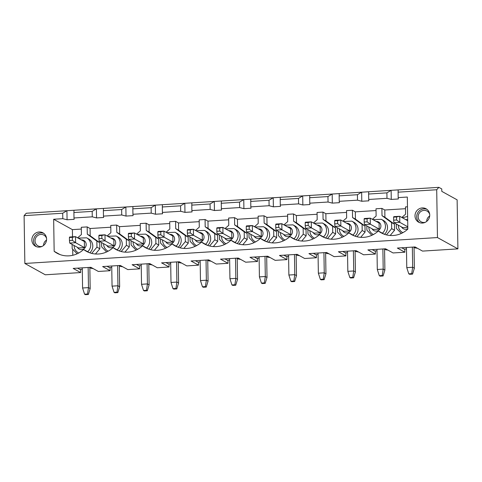 <?xml version="1.0" encoding="UTF-8"?>
<svg xmlns="http://www.w3.org/2000/svg" width="482" height="482" viewBox="0 0 482 482"><rect width="100%" height="100%" fill="white"/><g stroke="black" fill="none" stroke-linecap="round" stroke-linejoin="round"><path stroke-width="0.72" d="M42.157 246.356A6.133 5.82 119 0 1 41.024 246.543A6.133 5.82 119 0 1 37.958 245.856A6.133 5.82 119 0 1 35.837 237.668A6.133 5.82 119 0 1 43.904 235.12A6.133 5.82 119 0 1 46.555 238.415M43.549 245.477A6.133 5.82 119 0 1 46.549 240.066M425.293 222.292A6.133 5.82 119 0 1 424.16 222.479A6.133 5.82 119 0 1 421.093 221.798A6.133 5.82 119 0 1 418.972 213.61A6.133 5.82 119 0 1 427.034 211.062A6.133 5.82 119 0 1 429.691 214.357M426.684 221.413A6.133 5.82 119 0 1 429.685 216.002M406.453 247.483L406.772 267.637L408.766 273.83L409.616 274.3L412.568 274.113L414.369 268.209L412.664 267.263L411.712 273.643L408.766 273.83M407.796 227.305L402.765 227.618L393.908 222.714L393.655 220.166L396.602 219.985L396.553 216.954L393.607 217.141L393.655 220.166M393.607 217.141L393.812 216.665L399.705 216.291L407.694 220.714M412.568 274.113L411.712 273.643M406.772 267.637L412.664 267.263L412.351 247.115M407.79 226.769L399.801 222.347L399.705 216.291L396.553 216.954M393.908 222.714L399.801 222.347L396.602 219.985M414.044 247.326L414.369 268.209M376.984 249.333L377.298 269.486L379.292 275.68L380.147 276.15L383.094 275.969L384.895 270.059L383.196 269.113L382.244 275.493L379.292 275.68M364.133 218.991L364.338 218.515L370.236 218.141L370.333 224.196L379.189 229.101L373.291 229.468L364.434 224.564L364.181 222.015L367.127 221.834L367.079 218.804L364.133 218.991L364.181 222.015M367.079 218.804L370.236 218.141L379.093 223.046L379.189 229.101M383.094 275.969L382.244 275.493M377.298 269.486L383.196 269.113L382.877 248.965M364.434 224.564L370.333 224.196L367.127 221.834M384.57 249.176L384.895 270.059M347.51 251.188L347.829 271.336L349.824 277.53L350.673 278.006L353.619 277.819L355.427 271.908L353.722 270.968L352.77 277.349L349.824 277.53M334.665 220.84L334.87 220.364L340.762 219.997L340.858 226.046L349.715 230.95L343.823 231.324L334.966 226.42L334.713 223.871L337.659 223.684L337.611 220.66L334.665 220.84L334.713 223.871M337.611 220.66L340.762 219.997L349.619 224.901L349.715 230.95M353.619 277.819L352.77 277.349M347.829 271.336L353.722 270.968L353.402 250.815M334.966 226.42L340.858 226.046L337.659 223.684M355.095 251.032L355.427 271.908M318.042 253.038L318.355 273.186L320.349 279.379L321.205 279.855L324.151 279.668L325.953 273.758L324.247 272.818L323.295 279.199L320.349 279.379M305.19 222.696L305.395 222.214L311.294 221.847L311.384 227.896L320.247 232.8L314.348 233.174L305.492 228.269L305.239 225.721L308.185 225.534L308.137 222.509L305.19 222.696L305.239 225.721M308.137 222.509L311.294 221.847L320.15 226.751L320.247 232.8M324.151 279.668L323.295 279.199M318.355 273.186L324.247 272.818L323.934 252.664M305.492 228.269L311.384 227.896L308.185 225.534M325.627 252.881L325.953 273.758M288.567 254.888L288.881 275.035L290.881 281.235L291.731 281.705L294.677 281.518L296.484 275.608L294.779 274.668L293.827 281.048L290.881 281.235M275.716 224.546L275.927 224.064L281.819 223.696L281.916 229.751L290.773 234.65L284.88 235.023L276.017 230.119L275.764 227.57L278.71 227.383L278.668 224.359L275.716 224.546L275.764 227.57M278.668 224.359L281.819 223.696L290.676 228.601L290.773 234.65M294.677 281.518L293.827 281.048M288.881 275.035L294.779 274.668L294.46 254.52M276.017 230.119L281.916 229.751L278.71 227.383M296.153 254.731L296.484 275.608M259.093 256.737L259.412 276.891L261.407 283.085L262.256 283.555L265.202 283.368L267.01 277.463L265.305 276.517L264.353 282.898L261.407 283.085M246.248 226.395L246.453 225.919L252.345 225.546L252.441 231.601L261.298 236.505L255.406 236.873L246.549 231.969L246.296 229.42L249.242 229.233L249.194 226.209L246.248 226.395L246.296 229.42M249.194 226.209L252.345 225.546L261.208 230.45L261.298 236.505M265.202 283.368L264.353 282.898M259.412 276.891L265.305 276.517L264.992 256.37M246.549 231.969L252.441 231.601L249.242 229.233M266.679 256.581L267.01 277.463M229.625 258.587L229.938 278.741L231.932 284.934L232.788 285.404L235.734 285.224L237.536 279.313L235.837 278.367L234.879 284.748L231.932 284.934M216.773 228.245L216.978 227.769L222.877 227.396L222.973 233.451L231.83 238.355L225.931 238.723L217.075 233.818L216.822 231.27L219.768 231.089L219.72 228.058L216.773 228.245L216.822 231.27M219.72 228.058L222.877 227.396L231.734 232.3L231.83 238.355M235.734 285.224L234.879 284.748M229.938 278.741L235.837 278.367L235.517 258.219M217.075 233.818L222.973 233.451L219.768 231.089M237.21 258.43L237.536 279.313M200.15 260.443L200.47 280.59L202.464 286.784L203.314 287.254L206.26 287.073L208.067 281.163L206.362 280.217L205.41 286.597L202.464 286.784M187.305 230.095L187.51 229.619L193.403 229.251L193.499 235.3L202.356 240.205L196.463 240.572L187.606 235.674L187.347 233.125L190.3 232.939L190.251 229.914L187.305 230.095L187.347 233.125M190.251 229.914L193.403 229.251L202.259 234.156L202.356 240.205M206.26 287.073L205.41 286.597M200.47 280.59L206.362 280.217L206.043 260.069M187.606 235.674L193.499 235.3L190.3 232.939M207.736 260.28L208.067 281.163M170.682 262.292L170.996 282.44L172.99 288.634L173.839 289.11L176.792 288.923L178.593 283.012L176.888 282.072L175.936 288.453L172.99 288.634M157.831 231.944L158.036 231.468L163.934 231.101L164.025 237.15L172.881 242.054L166.989 242.428L158.132 237.524L157.879 234.975L160.825 234.788L160.777 231.764L157.831 231.944L157.879 234.975M160.777 231.764L163.934 231.101L172.791 236.005L172.881 242.054M176.792 288.923L175.936 288.453M170.996 282.44L176.888 282.072L176.575 261.919M158.132 237.524L164.025 237.15L160.825 234.788M178.268 262.136L178.593 283.012M141.208 264.142L141.521 284.29L143.516 290.489L144.371 290.959L147.317 290.773L149.119 284.862L147.42 283.922L146.468 290.303L143.516 290.489M128.357 233.8L128.567 233.318L134.46 232.951L134.556 239L143.413 243.904L137.521 244.278L128.658 239.373L128.405 236.825L131.351 236.638L131.309 233.613L128.357 233.8L128.405 236.825M131.309 233.613L134.46 232.951L143.317 237.855L143.413 243.904M147.317 290.773L146.468 290.303M141.521 284.29L147.42 283.922L147.1 263.775M128.658 239.373L134.556 239L131.351 236.638M148.793 263.985L149.119 284.862M111.734 265.992L112.053 286.139L114.047 292.339L114.897 292.809L117.843 292.622L119.65 286.718L117.945 285.772L116.993 292.152L114.047 292.339M98.888 235.65L99.093 235.174L104.986 234.8L105.082 240.855L113.939 245.76L108.046 246.127L99.19 241.223L98.937 238.674L101.883 238.488L101.835 235.463L98.888 235.65L98.937 238.674M101.835 235.463L104.986 234.8L113.842 239.705L113.939 245.76M117.843 292.622L116.993 292.152M112.053 286.139L117.945 285.772L117.632 265.624M99.19 241.223L105.082 240.855L101.883 238.488M119.319 265.835L119.65 286.718M82.265 267.841L82.579 287.995L84.573 294.189L85.428 294.659L88.375 294.472L90.176 288.567L88.477 287.621L87.519 294.002L84.573 294.189M69.414 237.499L69.619 237.024L75.517 236.65L75.608 242.705L84.471 247.609L78.572 247.977L69.715 243.073L69.462 240.524L72.408 240.343L72.36 237.313L69.414 237.499L69.462 240.524M72.36 237.313L75.517 236.65L84.374 241.554L84.471 247.609M88.375 294.472L87.519 294.002M82.579 287.995L88.477 287.621L88.158 267.474M69.715 243.073L75.608 242.705L72.408 240.343M89.851 267.685L90.176 288.567M46.591 239.084A7.67 7.272 119 0 1 42.946 245.91A7.67 7.272 119 0 1 35.511 246.254A7.67 7.272 119 0 1 32.86 236.023A7.67 7.272 119 0 1 42.94 232.836A7.67 7.272 119 0 1 46.591 239.084M36.397 246.67A7.67 7.272 119 0 1 33.559 240.952A7.67 7.272 119 0 1 43.76 233.366M414.996 215.948A7.67 7.272 119 0 1 418.641 209.122A7.67 7.272 119 0 1 426.076 208.772A7.67 7.272 119 0 1 428.727 219.009A7.67 7.272 119 0 1 418.647 222.196A7.67 7.272 119 0 1 414.996 215.948M62.793 218.677L53.659 219.256L54.159 251.327A24.07 22.823 -61 0 0 56.954 253.171A24.07 22.823 -61 0 0 83.633 249.477A24.07 22.823 -61 0 0 86.423 251.321A24.07 22.823 -61 0 0 113.107 247.628A24.07 22.823 -61 0 0 115.897 249.465A24.07 22.823 -61 0 0 142.576 245.778A24.07 22.823 -61 0 0 145.371 247.615A24.07 22.823 -61 0 0 172.05 243.928A24.07 22.823 -61 0 0 174.839 245.766A24.07 22.823 -61 0 0 201.524 242.072A24.07 22.823 -61 0 0 204.314 243.916A24.07 22.823 -61 0 0 230.992 240.223A24.07 22.823 -61 0 0 233.782 242.066A24.07 22.823 -61 0 0 260.467 238.373A24.07 22.823 -61 0 0 263.256 240.217A24.07 22.823 -61 0 0 289.935 236.523A24.07 22.823 -61 0 0 292.731 238.361A24.07 22.823 -61 0 0 319.409 234.674A24.07 22.823 -61 0 0 322.199 236.511A24.07 22.823 -61 0 0 348.884 232.818A24.07 22.823 -61 0 0 351.673 234.662A24.07 22.823 -61 0 0 378.352 230.968A24.07 22.823 -61 0 0 381.142 232.812A24.07 22.823 -61 0 0 407.826 229.119L407.32 197.042L398.186 197.614L398.337 198.97L391.264 199.415L386.986 198.319L368.712 199.47L368.863 200.825L361.789 201.265L357.511 200.169L339.244 201.319L339.394 202.675L332.321 203.121L328.043 202.024L309.769 203.169L309.92 204.525L302.847 204.971L298.569 203.874L280.295 205.019L280.446 206.374L273.372 206.82L269.095 205.724L250.827 206.868L250.977 208.224L243.904 208.67L239.626 207.573L221.352 208.724L221.503 210.08L214.43 210.52L210.152 209.423L191.878 210.574L192.035 211.929L184.961 212.375L180.684 211.279L162.41 212.423L162.561 213.779L155.487 214.225L151.209 213.128L132.936 214.273L133.086 215.629L126.013 216.075L121.735 214.978L103.467 216.123L103.618 217.478L96.545 217.924L92.267 216.828L73.993 217.978L74.144 219.334L67.07 219.774L62.793 218.677L62.708 213.231L24.1 215.659L24.853 263.467L45.29 274.788L80.657 272.565L80.608 269.42M437.457 237.56L436.71 189.745L438.867 187.341L441.759 188.944L441.801 191.366L457.129 199.849L457.9 248.875L437.457 237.56L24.853 263.467M436.71 189.745L398.102 192.167L398.186 197.614M73.993 217.978L73.909 212.532L92.183 211.381L96.4 208.845L96.545 217.924M92.267 216.828L92.183 211.381M368.712 199.47L368.628 194.023L386.901 192.872L391.119 190.336L368.724 191.746L368.628 194.023M386.986 198.319L386.901 192.872M325.242 237.903L319.409 234.674M354.716 236.047L348.884 232.818M339.244 201.319L339.153 195.873L357.427 194.722L361.651 192.191L339.25 193.595L339.153 195.873M357.511 200.169L357.427 194.722M295.767 239.753L289.935 236.523M309.769 203.169L309.685 197.722L327.959 196.578L332.176 194.041L309.775 195.445L309.685 197.722M328.043 202.024L327.959 196.578M266.299 241.603L260.467 238.373M280.295 205.019L280.211 199.572L298.485 198.427L302.702 195.891L280.307 197.295L280.211 199.572M298.569 203.874L298.485 198.427M236.825 243.452L230.992 240.223M250.827 206.868L250.736 201.422L269.01 200.277L273.234 197.74L250.833 199.15L250.736 201.422M269.095 205.724L269.01 200.277M207.356 245.302L201.524 242.072M221.352 208.724L221.268 203.277L239.542 202.127L243.759 199.59L221.365 201L221.268 203.277M239.626 207.573L239.542 202.127M177.882 247.158L172.05 243.928M191.878 210.574L191.794 205.127L210.068 203.976L214.291 201.446L191.89 202.85L191.794 205.127M210.152 209.423L210.068 203.976M148.408 249.007L142.576 245.778M162.41 212.423L162.326 206.977L180.593 205.826L184.817 203.296L162.416 204.699L162.326 206.977M180.684 211.279L180.593 205.826M118.94 250.857L113.107 247.628M132.936 214.273L132.851 208.827L151.125 207.682L155.343 205.145L132.948 206.549L132.851 208.827M151.209 213.128L151.125 207.682M89.465 252.707L83.633 249.477M103.467 216.123L103.377 210.676L121.651 209.531L125.874 206.995L103.473 208.405L103.377 210.676M121.735 214.978L121.651 209.531M59.997 254.556L54.159 251.327M404.802 249.061L404.85 252.207L397.355 248.055L415.038 246.947L422.533 251.098L457.9 248.875M77.542 268.143L79.934 269.462L82.289 269.317M404.85 252.207L393.059 252.948L385.564 248.796L367.88 249.905L375.376 254.056L363.591 254.797L356.096 250.646L338.412 251.755L345.907 255.906L334.116 256.647L326.621 252.496L308.938 253.61L316.433 257.756L304.648 258.497L297.153 254.351L279.47 255.46L286.965 259.611L275.174 260.346L267.679 256.201L249.995 257.31L257.49 261.461L245.7 262.202L238.204 258.051L220.521 259.159L228.016 263.311L216.231 264.052L208.736 259.9L191.053 261.009L198.548 265.16L186.757 265.901L179.262 261.75L161.578 262.865L169.074 267.01L157.289 267.751L149.794 263.606L132.11 264.714L139.605 268.866L127.814 269.601L120.319 265.455L102.636 266.564L110.131 270.715L98.34 271.456L90.845 267.305L73.162 268.414L80.657 272.565M390.167 235.481L394.559 230.245L394.463 224.19L384.913 217.274L384.799 210.007L405.507 208.706M375.376 254.056L375.327 250.911M360.693 237.331L365.085 232.095L364.988 226.046L355.439 219.123L355.324 211.857L376.038 210.556M345.907 255.906L345.859 252.767M331.224 239.18L335.611 233.945L335.52 227.896L325.971 220.973L325.856 213.707L346.564 212.411M316.433 257.756L316.385 254.617M301.75 241.03L306.142 235.794L306.046 229.745L296.496 222.823L296.382 215.562L317.09 214.261M286.965 259.611L286.911 256.466M272.276 242.88L276.668 237.65L276.572 231.595L267.022 224.672L266.908 217.412L287.621 216.111M257.49 261.461L257.442 258.316M242.808 244.736L247.2 239.5L247.103 233.445L237.554 226.522L237.439 219.262L258.147 217.96M228.016 263.311L227.968 260.166M213.333 246.585L217.725 241.349L217.629 235.3L208.079 228.378L207.965 221.111L228.679 219.81M198.548 265.16L198.5 262.015M183.865 248.435L188.251 243.199L188.161 237.15L178.611 230.227L178.497 222.961L199.205 221.666M169.074 267.01L169.025 263.871M154.391 250.285L158.783 245.049L158.686 239L149.137 232.077L149.022 224.817L169.73 223.515M139.605 268.866L139.551 265.721M148.275 263.696L149.818 264.552L152.179 264.925M136.49 264.437L138.876 265.763L141.232 265.612M110.131 270.715L110.083 267.57M118.807 265.546L120.343 266.401L122.711 266.775M107.016 266.287L109.408 267.612L111.758 267.468M419.533 222.606A7.67 7.272 119 0 1 416.695 216.888A7.67 7.272 119 0 1 426.895 209.309M384.184 234.198L378.352 230.968M413.526 247.043L415.062 247.893L417.43 248.272M401.735 247.778L404.127 249.104L406.477 248.959M384.052 248.893L385.594 249.742L387.956 250.122M372.261 249.634L374.653 250.953L377.008 250.809M354.577 250.742L356.12 251.592L358.488 251.972M342.792 251.483L345.184 252.809L347.534 252.658M325.109 252.592L326.645 253.448L329.013 253.821M313.318 253.333L315.71 254.659L318.06 254.508M295.635 254.442L297.177 255.297L299.539 255.671M283.85 255.183L286.236 256.508L288.591 256.358M266.166 256.297L267.703 257.147L270.071 257.521M254.376 257.033L256.767 258.358L259.117 258.213M236.692 258.147L238.235 258.997L240.596 259.376M224.901 258.888L227.293 260.208L229.649 260.063M207.218 259.997L208.76 260.846L211.128 261.226M195.433 260.738L197.825 262.063L200.175 261.913M177.75 261.847L179.286 262.702L181.654 263.076M165.959 262.588L168.351 263.913L170.7 263.762M89.333 267.402L90.869 268.251L93.237 268.631M119.217 250.953A8.592 8.146 -61 0 0 122.265 244.097A8.592 8.146 -61 0 0 118.174 237.096L116.126 235.969A8.592 8.146 119 0 1 117.132 249.857M121.175 251.544L126.411 245.302L126.32 239.247L116.771 232.324L116.656 225.064L110.758 225.431L110.872 232.698L107.106 235.975M101.588 242.554L101.654 246.856L106.612 251.947M116.771 232.324L119.663 233.927L119.548 226.667L116.656 225.064M126.32 239.247L129.212 240.849L119.663 233.927M126.411 245.302L129.309 246.905L129.212 240.849M124.916 252.134L129.309 246.905M126.013 216.075L125.874 206.995L132.948 206.549M148.685 249.104A8.592 8.146 -61 0 0 151.734 242.247A8.592 8.146 -61 0 0 147.643 235.246L145.6 234.113A8.592 8.146 119 0 1 146.606 248.007M150.649 249.694L155.885 243.446L155.788 237.397L146.239 230.474L146.124 223.214L140.232 223.582L140.346 230.842L136.581 234.125M131.062 240.705L131.128 245.001L136.087 250.098M146.124 223.214L149.022 224.817M146.239 230.474L149.137 232.077M155.788 237.397L158.686 239M155.885 243.446L158.783 245.049M155.487 214.225L155.343 205.145L162.416 204.699M178.159 247.254A8.592 8.146 -61 0 0 181.208 240.391A8.592 8.146 -61 0 0 177.117 233.396L175.074 232.264A8.592 8.146 119 0 1 176.075 246.157M180.117 247.838L185.359 241.596L185.263 235.547L175.713 228.625L175.599 221.358L169.706 221.732L169.821 228.992L166.049 232.276M160.53 238.849L160.602 243.151L165.561 248.248M175.599 221.358L178.497 222.961M175.713 228.625L178.611 230.227M185.263 235.547L188.161 237.15M185.359 241.596L188.251 243.199M184.961 212.375L184.817 203.296L191.89 202.85M207.634 245.404A8.592 8.146 -61 0 0 210.682 238.542A8.592 8.146 -61 0 0 206.591 231.547L204.543 230.414A8.592 8.146 119 0 1 205.549 244.308M209.592 245.989L214.827 239.747L214.731 233.692L205.187 226.775L205.073 219.509L199.174 219.882L199.289 227.143L195.523 230.42M190.004 236.999L190.071 241.301L195.029 246.398M205.073 219.509L207.965 221.111M205.187 226.775L208.079 228.378M214.731 233.692L217.629 235.3M214.827 239.747L217.725 241.349M214.43 210.52L214.291 201.446L221.365 201M237.102 243.555A8.592 8.146 -61 0 0 240.15 236.692A8.592 8.146 -61 0 0 236.06 229.697L234.017 228.564A8.592 8.146 119 0 1 235.023 242.452M239.066 244.139L244.302 237.897L244.205 231.842L234.656 224.919L234.541 217.659L228.649 218.027L228.763 225.293L224.992 228.57M219.479 235.15L219.545 239.452L224.504 244.549M234.541 217.659L237.439 219.262M234.656 224.919L237.554 226.522M244.205 231.842L247.103 233.445M244.302 237.897L247.2 239.5M243.904 208.67L243.759 199.59L250.833 199.15M266.576 241.705A8.592 8.146 -61 0 0 269.625 234.842A8.592 8.146 -61 0 0 265.534 227.841L263.491 226.715A8.592 8.146 119 0 1 264.491 240.602M268.534 242.289L273.77 236.047L273.68 229.992L264.13 223.07L264.016 215.809L258.123 216.177L258.232 223.443L254.466 226.721M248.947 233.3L249.019 237.602L253.972 242.693M264.016 215.809L266.908 217.412M264.13 223.07L267.022 224.672M273.68 229.992L276.572 231.595M273.77 236.047L276.668 237.65M273.372 206.82L273.234 197.74L280.307 197.295M296.044 239.849A8.592 8.146 -61 0 0 299.093 232.993A8.592 8.146 -61 0 0 295.002 225.992L292.96 224.859A8.592 8.146 119 0 1 293.966 238.753M298.009 240.44L303.244 234.192L303.148 228.143L293.598 221.22L293.484 213.96L287.591 214.327L287.706 221.587L283.94 224.871M278.421 231.45L278.488 235.746L283.446 240.843M293.484 213.96L296.382 215.562M293.598 221.22L296.496 222.823M303.148 228.143L306.046 229.745M303.244 234.192L306.142 235.794M302.847 204.971L302.702 195.891L309.775 195.445M325.519 238A8.592 8.146 -61 0 0 328.567 231.143A8.592 8.146 -61 0 0 324.476 224.142L322.434 223.009A8.592 8.146 119 0 1 323.434 236.903M327.477 238.584L332.719 232.342L332.622 226.293L323.073 219.37L322.958 212.104L317.066 212.478L317.18 219.738L313.408 223.021M307.896 229.595L307.962 233.897L312.92 238.994M322.958 212.104L325.856 213.707M323.073 219.37L325.971 220.973M332.622 226.293L335.52 227.896M332.719 232.342L335.611 233.945M332.321 203.121L332.176 194.041L339.25 193.595M354.993 236.15A8.592 8.146 -61 0 0 358.042 229.287A8.592 8.146 -61 0 0 353.951 222.292L351.902 221.16A8.592 8.146 119 0 1 352.908 235.053M356.951 236.734L362.187 230.492L362.096 224.437L352.547 217.521L352.432 210.254L346.534 210.628L346.648 217.888L342.883 221.166M337.364 227.745L337.43 232.047L342.389 237.144M352.432 210.254L355.324 211.857M352.547 217.521L355.439 219.123M362.096 224.437L364.988 226.046M362.187 230.492L365.085 232.095M361.789 201.265L361.651 192.191L368.724 191.746M384.461 234.3A8.592 8.146 -61 0 0 387.51 227.438A8.592 8.146 -61 0 0 383.419 220.443L381.376 219.31A8.592 8.146 119 0 1 382.383 233.198M386.425 234.885L391.661 228.643L391.565 222.588L382.015 215.665L381.901 208.405L376.008 208.772L376.123 216.038L372.357 219.316M366.838 225.895L366.904 230.197L371.863 235.294M381.901 208.405L384.799 210.007M382.015 215.665L384.913 217.274M391.565 222.588L394.463 224.19M391.661 228.643L394.559 230.245M391.264 199.415L391.119 190.336L398.192 189.896L398.102 192.167M407.477 206.796L405.483 206.923L405.597 214.189L401.825 217.466M396.306 224.046L396.379 228.348L401.331 233.439M81.319 229.064L72.396 229.625L72.511 236.843M72.704 249.236L72.8 255.285M72.396 229.625L53.659 219.256M91.707 253.393L96.942 247.152L96.846 241.096L87.296 234.174L87.182 226.914L81.289 227.281L81.404 234.547L77.632 237.825M87.182 226.914L90.08 228.516L110.788 227.215M140.262 225.365L119.548 226.667M89.742 252.809A8.592 8.146 -61 0 0 92.791 245.947A8.592 8.146 -61 0 0 88.7 238.952L86.658 237.819A8.592 8.146 119 0 1 87.664 251.706M72.119 244.404L72.186 248.706L77.144 253.797M87.296 234.174L90.194 235.776L90.08 228.516M96.846 241.096L99.744 242.699L90.194 235.776M96.942 247.152L99.834 248.754L99.744 242.699M95.448 253.99L99.834 248.754M103.473 208.405L73.999 210.254L73.909 212.532M73.999 210.254L66.932 210.7L67.07 219.774M62.708 213.231L66.932 210.7L26.257 213.249L24.1 215.659M398.192 189.896L438.867 187.341M110.896 238.072A4.91 4.657 119 0 1 112.517 247.417A4.91 4.657 119 0 1 106.817 245.446M108.155 251.182A8.592 8.146 119 0 1 107.805 250.995L108.149 251.188M140.37 236.222A4.91 4.657 119 0 1 141.985 245.561A4.91 4.657 119 0 1 136.286 243.597M137.629 249.333A8.592 8.146 119 0 1 137.28 249.146L137.617 249.333M169.839 234.373A4.91 4.657 119 0 1 171.459 243.711A4.91 4.657 119 0 1 165.76 241.747M167.103 247.477A8.592 8.146 119 0 1 166.748 247.296L167.091 247.483M199.313 232.523A4.91 4.657 119 0 1 200.934 241.862A4.91 4.657 119 0 1 195.228 239.891M196.572 245.627A8.592 8.146 119 0 1 196.222 245.446L196.56 245.633M228.787 230.667A4.91 4.657 119 0 1 230.402 240.012A4.91 4.657 119 0 1 224.702 238.042M226.046 243.778A8.592 8.146 119 0 1 225.697 243.597L226.034 243.784M258.256 228.817A4.91 4.657 119 0 1 259.876 238.162A4.91 4.657 119 0 1 254.177 236.192M255.514 241.928A8.592 8.146 119 0 1 255.165 241.747L255.508 241.934M287.73 226.968A4.91 4.657 119 0 1 289.345 236.307A4.91 4.657 119 0 1 283.645 234.342M284.989 240.078A8.592 8.146 119 0 1 284.639 239.891L284.976 240.084M317.198 225.118A4.91 4.657 119 0 1 318.819 234.457A4.91 4.657 119 0 1 313.119 232.493M314.463 238.222A8.592 8.146 119 0 1 314.113 238.042L314.451 238.228M346.672 223.268A4.91 4.657 119 0 1 348.293 232.607A4.91 4.657 119 0 1 342.594 230.637M343.931 236.373A8.592 8.146 119 0 1 343.582 236.192L343.919 236.379M376.147 221.419A4.91 4.657 119 0 1 377.761 230.758A4.91 4.657 119 0 1 372.062 228.787M373.405 234.523A8.592 8.146 119 0 1 373.056 234.342L373.393 234.529M405.615 219.563A4.91 4.657 119 0 1 407.682 219.937M407.814 228.619A4.91 4.657 119 0 1 401.536 226.938M402.874 232.673A8.592 8.146 119 0 1 402.524 232.493L402.868 232.679M81.428 239.922A4.91 4.657 119 0 1 83.043 249.266A4.91 4.657 119 0 1 77.343 247.296M78.686 253.032A8.592 8.146 119 0 1 78.337 252.851L78.674 253.038M103.57 243.651L103.57 243.838C103.72 247.007 105.13 249.393 107.805 250.995M116.126 235.969L107.655 236.276M74.095 245.501L74.101 245.687C74.246 248.857 75.656 251.243 78.337 252.851M86.658 237.819L78.18 238.126M133.044 241.801L133.044 241.988C133.189 245.157 134.605 247.543 137.28 249.146M145.6 234.113L137.123 234.427M162.512 239.946L162.512 240.132C162.663 243.308 164.073 245.693 166.748 247.296M175.074 232.264L166.597 232.577M191.987 238.096L191.987 238.283C192.131 241.452 193.547 243.844 196.222 245.446M204.543 230.414L196.066 230.721M221.455 236.246L221.461 236.433C221.606 239.602 223.015 241.994 225.697 243.597M234.017 228.564L225.54 228.872M250.929 234.397L250.929 234.583C251.08 237.753 252.49 240.138 255.165 241.747M263.491 226.715L255.014 227.022M280.404 232.547L280.404 232.734C280.548 235.903 281.964 238.289 284.639 239.891M292.96 224.859L284.482 225.172M309.872 230.691L309.872 230.878C310.022 234.053 311.432 236.439 314.113 238.042M322.434 223.009L313.957 223.323M339.346 228.842L339.346 229.028C339.491 232.203 340.907 234.589 343.582 236.192M351.902 221.16L343.425 221.473M368.82 226.992L368.82 227.179C368.965 230.348 370.375 232.74 373.056 234.342M381.376 219.31L372.899 219.617M398.289 225.142L398.289 225.329C398.439 228.498 399.849 230.884 402.524 232.493M407.627 216.472L402.374 217.768"/></g></svg>
